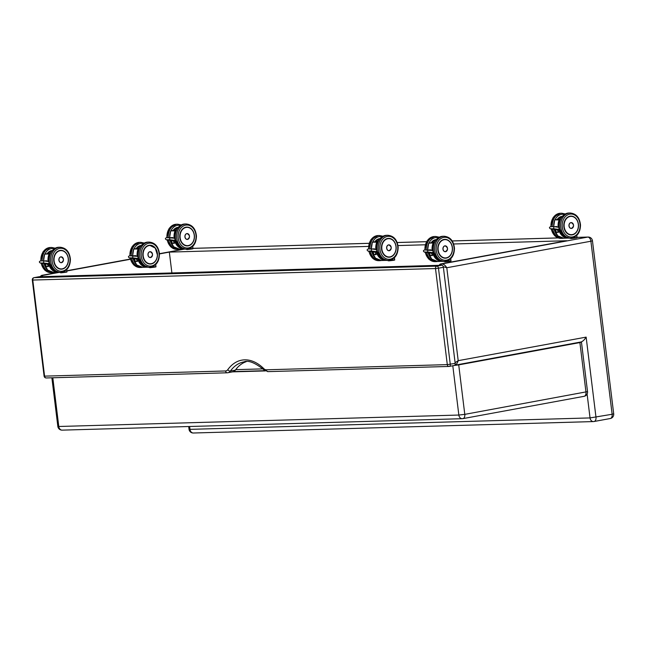 <?xml version="1.0" encoding="UTF-8"?>
<svg xmlns="http://www.w3.org/2000/svg" width="646" height="646" viewBox="0 0 646 646"><rect width="100%" height="100%" fill="white"/><g stroke="black" fill="none" stroke-linecap="round" stroke-linejoin="round"><path stroke-width="0.97" d="M593.827 421.531A4.256 3.319 -91.6 0 1 593.432 421.572L593.432 421.572A4.256 3.319 -91.6 0 1 590.04 417.922L189.981 429.356A4.256 3.319 88.4 0 0 193.38 433.006L593.432 421.572A4.256 4.256 0 0 0 594.086 421.499L594.086 421.499A4.256 2.649 79.6 0 1 593.827 421.531M189.625 426.497L189.981 429.356L189.028 429.275A4.256 4.256 0 0 0 193.38 433.006M580.722 342.049L580.988 341.984C582.749 341.451 584.468 339.828 586.14 337.123L595.983 417.243A4.256 2.649 79.6 0 1 594.086 421.499L610.244 418.527A4.256 2.649 -100.4 0 0 612.142 414.264L590.04 417.922L587.109 394.052M609.994 418.551A4.256 2.649 -100.4 0 0 610.244 418.527A4.256 4.256 0 0 0 613.7 413.82L612.142 414.264L590.896 241.224L592.455 240.78L613.7 413.82M576.999 237.397L587.715 237.09A4.256 3.319 -91.6 0 1 588.11 237.05L576.999 237.365M440.669 265.264A2.124 1.655 -91.6 0 1 441.969 263.915L587.715 237.09A4.256 2.649 79.6 0 1 590.896 241.224L446.79 267.751C445.32 265.385 443.713 264.109 441.969 263.915L440.637 263.956A2.124 1.655 88.4 0 0 439.337 265.304M41.942 276.666A2.124 1.655 -91.6 0 1 43.242 275.317L41.635 275.382M43.242 275.317L59.133 272.394M66.837 270.973L130.355 259.28M159.449 253.926L169.333 252.101L368.47 246.409M397.993 245.569L425.254 244.786M453.67 243.978L566.728 240.748L440.637 263.956M443.237 266.653L446.79 267.751L458.2 360.67L455.099 362.697M580.988 341.984L454.736 365.224C456.31 364.675 457.457 363.165 458.2 360.67L586.14 337.123M171.893 272.951L169.333 252.101M62.186 430.139L62.186 430.139A4.256 3.319 -91.6 0 1 58.786 426.489L57.841 426.4A4.256 4.256 0 0 0 62.186 430.139L462.245 418.697A4.256 3.319 88.4 0 0 462.641 418.656A4.256 2.649 -100.4 0 0 462.891 418.632L462.891 418.632A4.256 2.649 -100.4 0 0 464.789 414.369L458.846 415.047A4.256 3.319 88.4 0 0 462.245 418.697A4.256 4.256 0 0 0 462.891 418.632L584.073 396.321A4.256 2.649 79.6 0 1 583.822 396.353M580.633 342.049L581.457 342.138L579.898 342.574L585.97 392.065A4.256 2.649 79.6 0 1 584.073 396.321A4.256 4.256 0 0 0 587.529 391.621L464.789 414.369L458.717 364.885L454.404 365.458M232.617 371.854L265.32 370.925M458.717 364.885L579.898 342.574M431.253 252.562L426.57 252.651M427.854 249.889L427.636 251.997L431.803 252.546C433.805 251.964 433.846 251.262 431.924 250.462L427.854 249.889M427.733 249.897L424.583 249.97C423.13 250.486 423.049 251.181 424.333 252.037L427.636 251.997M431.455 252.554L431.358 252.651A12.476 9.73 -91.6 0 0 432.465 255.59L431.358 252.651L426.651 252.651M430.599 252.538L431.253 252.513M429.017 252.311L429.897 252.328M429.671 252.336L425.69 252.408M424.583 252.085L428.314 252.101M428.08 252.11L424.923 252.158M428.225 252.198L429.106 252.215M428.879 252.223L425.318 252.287A12.565 9.795 -91.6 0 0 435.089 261.646L428.75 259.086L425.06 252.295M429.808 252.425L430.688 252.441M430.462 252.449L426.134 252.529M428.718 243.324L434.516 242.234L428.734 243.122L433.143 243.001A12.476 9.73 88.4 0 0 432.158 250.503M432.465 250.591A12.266 9.569 -91.6 0 1 433.385 243.195L434.241 242.831M428.871 249.905L430.922 249.84L428.871 249.905A12.476 9.73 88.4 0 0 428.879 250.026M429.34 252.804A12.476 9.73 88.4 0 0 430.414 255.646L430.446 255.59A12.435 9.698 -91.6 0 1 429.404 252.812M432.44 255.541L430.414 255.646M432.424 255.525L430.446 255.59M432.311 255.291L431.883 254.29M430.462 255.582L432.004 255.299M445.958 251.569A2.939 2.293 -91.6 0 1 445.578 251.682A2.939 2.293 -91.6 0 1 445.304 251.714A2.939 2.293 -91.6 0 1 442.93 248.847A2.939 2.293 -91.6 0 1 445.134 245.843A2.939 2.293 -91.6 0 1 445.797 245.948M556.634 229.273L557.288 229.298M553.888 226.633L553.662 228.741L557.837 229.29C559.832 228.708 559.872 228.006 557.95 227.198L553.888 226.633M554.752 220.068L554.777 219.866A12.476 9.73 -91.6 0 0 553.727 226.625L550.61 226.714C549.165 227.23 549.076 227.925 550.36 228.773L553.662 228.741M555.043 229.055L555.923 229.072M555.697 229.08L551.716 229.152M550.949 228.918L554.341 228.845M554.115 228.854L550.949 228.902M554.252 228.942L555.132 228.959M554.906 228.967L551.28 229.031M555.843 229.168L556.723 229.177M556.489 229.193L552.16 229.273M558.499 227.335A12.266 9.569 -91.6 0 1 559.412 219.939L554.777 219.866L560.542 218.978L554.769 219.866M554.898 226.641L556.949 226.585L554.898 226.641A12.476 9.73 88.4 0 0 554.906 226.77M555.374 229.54A12.476 9.73 88.4 0 0 556.44 232.39L558.039 232.035L557.91 231.034M555.439 229.548A12.435 9.698 -91.6 0 0 556.481 232.326L558.491 232.334A12.476 9.73 -91.6 0 1 557.401 229.395M571.985 228.313A2.939 2.293 -91.6 0 1 571.605 228.426A2.939 2.293 -91.6 0 1 571.33 228.458A2.939 2.293 -91.6 0 1 568.956 225.583A2.939 2.293 -91.6 0 1 571.161 222.587A2.939 2.293 -91.6 0 1 571.823 222.692M46.544 263.511L47.198 263.536M43.799 260.871L43.581 262.979L47.747 263.528C49.75 262.938 49.79 262.244 47.869 261.436L43.799 260.871M43.678 260.871L40.528 260.952C39.075 261.469 38.994 262.155 40.278 263.011L43.581 262.979M47.747 263.528L47.198 263.495M44.962 263.293L45.842 263.302M45.616 263.318L41.635 263.39M40.868 263.156L44.251 263.084M44.025 263.092L40.868 263.14M44.17 263.18L45.05 263.197M44.816 263.205L41.304 263.261M45.753 263.398L46.633 263.415M46.407 263.431L42.071 263.511M44.663 254.306L50.461 253.216L44.679 254.104L49.088 253.983A12.476 9.73 88.4 0 0 48.095 261.485M48.41 261.573A12.266 9.569 -91.6 0 1 49.322 254.177L50.186 253.805M44.816 260.879L46.867 260.822L44.816 260.879A12.476 9.73 88.4 0 0 44.824 261.008M45.285 263.778A12.476 9.73 88.4 0 0 46.359 266.628L47.949 266.273L47.828 265.272M45.349 263.786A12.435 9.698 -91.6 0 0 46.391 266.564L48.41 266.564A12.476 9.73 -91.6 0 1 47.311 263.633L47.4 263.536M61.895 262.551A2.939 2.293 -91.6 0 1 61.523 262.664A2.939 2.293 -91.6 0 1 61.249 262.696A2.939 2.293 -91.6 0 1 58.875 259.821A2.939 2.293 -91.6 0 1 61.079 256.825A2.939 2.293 -91.6 0 1 61.741 256.93M172.579 240.255L173.233 240.28M169.833 237.615L169.607 239.714L173.774 240.272C175.777 239.682 175.817 238.988 173.895 238.18L169.833 237.615M169.704 237.615L166.555 237.688C165.11 238.213 165.021 238.899 166.305 239.755L169.607 239.714M170.988 240.029L171.868 240.046M171.642 240.062L167.774 240.126L171.634 240.013M166.894 239.9L170.286 239.819M170.059 239.836L166.894 239.876M170.197 239.916L171.077 239.932M170.851 239.949L167.33 240.005L170.843 239.9M171.779 240.142L172.668 240.159M172.434 240.167L168.17 240.255M170.697 231.05L176.487 229.96M174.436 238.317A12.266 9.569 -91.6 0 1 175.357 230.913L170.722 230.848L176.487 229.952M170.843 237.623L172.894 237.566L170.843 237.623A12.476 9.73 88.4 0 0 170.851 237.752M171.319 240.522A12.476 9.73 88.4 0 0 172.385 243.364L173.976 243.017L173.855 242.016M174.412 243.259L174.436 243.308A12.476 9.73 -91.6 0 1 173.346 240.377L174.42 243.284L172.385 243.364M187.929 239.295A2.939 2.293 -91.6 0 1 187.55 239.408A2.939 2.293 -91.6 0 1 187.275 239.44A2.939 2.293 -91.6 0 1 184.901 236.565A2.939 2.293 -91.6 0 1 187.106 233.569A2.939 2.293 -91.6 0 1 187.768 233.674M38.938 276.763L34.028 277.667A2.124 1.324 79.6 0 1 34.157 277.651L39.067 276.746A2.124 1.324 -100.4 0 0 38.938 276.763A2.124 1.324 -100.4 0 0 38.817 276.795M34.157 277.651A2.124 1.655 88.4 0 0 32.776 280.057L435.501 268.542A2.124 1.655 -91.6 0 1 436.882 266.136A2.124 1.324 79.6 0 1 438.473 268.203L443.382 267.299A2.124 1.324 -100.4 0 0 441.791 265.231L436.882 266.136L34.157 277.651M32.3 280.017L32.776 280.057L44.574 376.134L44.098 376.093L32.3 280.017A2.124 2.124 0 0 1 34.028 277.667M46.464 377.942A2.124 1.655 -91.6 0 1 46.27 377.958A2.124 1.655 -91.6 0 1 44.574 376.134L225.567 370.965A6.379 3.973 79.6 0 0 227.78 369.673A48.563 30.233 -100.4 0 1 263.786 368.64A6.379 3.973 79.6 0 0 266.297 369.795L447.298 364.627L435.501 268.542L438.473 268.203L450.27 364.279A2.124 1.324 79.6 0 1 449.317 366.411L449.317 366.411A2.124 1.324 79.6 0 1 449.196 366.427A2.124 1.655 88.4 0 1 448.994 366.452L448.994 366.452A2.124 2.124 0 0 0 449.317 366.411L454.235 365.507A2.124 1.324 -100.4 0 0 455.18 363.375L447.298 364.627A2.124 1.655 88.4 0 0 448.994 366.452L268.001 371.62A2.124 1.655 88.4 0 0 268.195 371.603M39.067 276.746L441.791 265.231M443.382 267.299L455.18 363.375M449.438 366.379L454.106 365.523A2.124 1.324 -100.4 0 0 454.235 365.507M225.567 370.965A2.124 1.655 88.4 0 0 227.263 372.79L46.27 377.958A2.124 2.124 0 0 1 44.098 376.093M246.215 361.679A46.439 28.908 -100.4 0 0 235.33 370.142A8.511 5.297 -100.4 0 1 232.883 371.805L227.973 372.71A8.511 5.297 -100.4 0 0 230.42 371.046A46.439 28.908 79.6 0 1 243.776 361.946C248.29 360.016 255 362.648 263.923 369.851L268.001 371.62A2.124 1.655 88.4 0 1 266.297 369.795M370.384 251.69L374.955 251.585M371.555 248.912L371.337 251.019L375.504 251.577C377.506 250.987 377.547 250.293 375.617 249.485L371.555 248.912M371.434 248.92L368.285 248.993C366.831 249.518 366.75 250.204 368.034 251.06L371.337 251.019M374.3 251.56L374.946 251.544M372.718 251.334L373.598 251.351M373.364 251.359L369.496 251.431M369.496 251.439L373.364 251.318M368.616 251.197L372.007 251.124M371.781 251.132L368.616 251.181M371.918 251.221L372.799 251.237M372.572 251.246L369.06 251.31M369.06 251.318L372.572 251.205M373.509 251.447L374.389 251.464M374.163 251.472L369.94 251.552M369.94 251.569L374.155 251.431M372.419 242.347L378.209 241.257L372.435 242.145M376.166 249.614A12.266 9.569 -91.6 0 1 377.078 242.218L372.443 242.145A12.476 9.73 -91.6 0 0 371.393 248.904M374.615 248.863L374.648 249.348A12.476 9.73 -91.6 0 1 374.615 248.863L372.564 248.928L374.623 248.904M373.041 251.827A12.476 9.73 88.4 0 0 374.115 254.669L375.706 254.322L375.584 253.321M373.105 251.835A12.435 9.698 -91.6 0 0 374.147 254.613L376.158 254.613A12.476 9.73 -91.6 0 1 375.068 251.674M389.651 250.6A2.939 2.293 -91.6 0 1 389.272 250.713A2.939 2.293 -91.6 0 1 388.997 250.737A2.939 2.293 -91.6 0 1 386.631 247.87A2.939 2.293 -91.6 0 1 388.835 244.866A2.939 2.293 -91.6 0 1 389.49 244.971M131.687 258.505L136.282 258.4M132.882 255.735L132.664 257.835L136.831 258.392C138.833 257.802 138.866 257.108 136.944 256.3L132.882 255.735M132.761 255.735L129.596 255.816C128.15 256.333 128.07 257.019 129.345 257.875L132.664 257.835M136.476 258.392L136.379 258.497A12.476 9.714 -91.7 0 0 137.477 261.428L136.379 258.497L131.687 258.497M135.628 258.376L136.274 258.36M134.037 258.15L134.917 258.166M134.691 258.182L130.815 258.255M130.815 258.263L134.691 258.134M129.345 257.875L133.334 257.94M133.108 257.956L129.935 258.004M133.246 258.045L134.126 258.053M133.9 258.069L130.371 258.125M130.379 258.142L133.892 258.02M134.836 258.263L135.717 258.279M135.482 258.287L131.251 258.376M131.251 258.384L135.482 258.247M133.722 249.17L139.536 248.072L133.738 248.968M137.485 256.438A12.266 9.545 -91.7 0 1 138.397 249.033L133.746 248.968A12.476 9.714 -91.7 0 0 132.696 255.727M133.883 255.743L135.926 255.711L133.883 255.743A12.476 9.714 88.3 0 0 133.892 255.873M134.352 258.642A12.476 9.714 88.3 0 0 135.418 261.493L137.009 261.137L136.879 260.096M134.416 258.65A12.435 9.682 -91.7 0 0 135.458 261.428L137.461 261.404M150.962 257.415A2.939 2.285 -91.7 0 1 150.583 257.528A2.939 2.285 -91.7 0 1 150.316 257.552A2.939 2.285 -91.7 0 1 147.942 254.685A2.939 2.285 -91.7 0 1 150.147 251.682A2.939 2.285 -91.7 0 1 150.801 251.787M192.944 248.371L369.092 243.34M397.193 242.533L426.53 241.693M452.216 240.966L558.184 237.93M40.609 276.706A2.124 1.655 88.4 0 1 41.909 275.358L58.285 272.337M130.29 259.062L66.804 270.755L130.298 259.086M184.441 249.098L159.441 253.7L184.514 249.106M262.906 368.874L235.685 369.657M452.798 365.773L458.846 415.047L58.786 426.489L52.811 377.773M448.962 256.801A9.375 7.308 -91.6 0 1 445.344 258.166A9.375 7.308 -91.6 0 1 437.859 250.123A9.375 7.308 -91.6 0 1 444.811 239.424A9.375 7.308 -91.6 0 1 446.103 239.529M446.233 258.045L445.352 258.142C441.315 257.867 438.82 255.194 437.867 250.123A9.432 7.356 88.4 0 0 449.745 256.212A9.432 7.356 88.4 0 0 447.759 240.037A9.432 7.356 88.4 0 0 437.851 250.131C437.681 243.857 439.999 240.288 444.811 239.424A9.359 7.3 88.4 0 0 437.786 248.993A9.359 7.3 88.4 0 0 445.352 258.142A9.359 7.3 88.4 0 0 446.225 258.045C450.141 256.922 452.208 253.821 452.434 248.742C451.909 242.993 449.374 239.884 444.819 239.424L444.618 239.432M436.252 250.422A11.499 8.971 -91.6 0 1 448.34 238.116A11.499 8.971 -91.6 0 1 450.755 257.835A11.499 8.971 -91.6 0 1 436.252 250.422M433.369 251.674L437.011 258.731L443.471 261.412A12.565 9.795 -91.6 0 1 433.434 250.632A12.565 9.795 -91.6 0 1 442.76 236.291C436.082 237.518 432.893 242.298 433.2 250.608L433.288 251.205M434.766 250.591A12.565 9.795 88.4 0 0 444.803 261.372C451.021 260.354 454.243 256.002 454.469 248.306C453.653 240.869 450.189 236.848 444.093 236.25A12.565 9.795 88.4 0 0 434.766 250.591M431.512 253.208L428.952 252.723L431.52 253.216M430.268 252.683L431.431 252.909M428.871 252.182L425.254 252.287M428.08 252.069L424.333 252.037M429.663 252.295L425.771 252.408M430.454 252.4L426.215 252.529M432.497 252.441A12.476 9.73 88.4 0 0 442.139 261.364L437.746 261.485A12.476 9.73 -91.6 0 1 428.145 252.748M427.692 249.881A12.476 9.73 -91.6 0 1 428.75 243.122M440.83 261.049A12.266 9.569 -91.6 0 1 432.78 252.328M433.385 243.195L434.144 243.074M444.852 261.662L444.085 261.598L445.021 261.848C453.33 260.952 450.415 260.944 450.981 260.75L444.852 261.662M444.521 261.67L450.577 260.927M428.936 250.034A12.435 9.698 -91.6 0 1 428.936 249.937L430.914 249.881L430.955 250.325A12.476 9.73 -91.6 0 1 430.922 249.84M442.995 249.195A2.923 2.285 88.4 0 0 445.328 251.706A2.923 2.285 88.4 0 0 447.525 248.71A2.923 2.285 88.4 0 0 445.159 245.851A2.923 2.285 88.4 0 0 442.995 249.195M443.051 249.186A2.883 2.245 -91.6 0 1 446.079 246.102A2.883 2.245 -91.6 0 1 446.685 251.044A2.883 2.245 -91.6 0 1 443.051 249.186M431.197 242.743A9.375 7.308 -91.6 0 1 436.163 239.674L431.205 242.743M436.212 239.609A9.432 7.356 88.4 0 0 431.165 242.751M428.984 243.09A11.499 8.971 -91.6 0 1 438.311 237.736M424.963 249.962A12.565 9.795 -91.6 0 1 434.37 236.525L427.184 240.675L424.729 249.962M426.748 252.78A12.565 9.795 88.4 0 0 436.421 261.606L437.6 261.485M434.37 236.525L435.703 236.484A12.565 9.795 88.4 0 0 426.295 249.921M446.329 257.835A9.149 7.13 -91.6 0 1 438.561 245.375A9.149 7.13 -91.6 0 1 450.771 243.13A9.149 7.13 -91.6 0 1 446.329 257.835M431.73 242.662A9.149 7.13 -91.6 0 1 435.945 239.941M436.147 239.682A9.359 7.3 88.4 0 0 431.326 242.726M574.997 233.545A9.375 7.308 -91.6 0 1 571.371 234.902A9.375 7.308 -91.6 0 1 563.885 226.867A9.375 7.308 -91.6 0 1 570.846 216.168A9.375 7.308 -91.6 0 1 572.138 216.273M563.877 226.867A9.432 7.356 88.4 0 0 575.772 232.956A9.432 7.356 88.4 0 0 573.785 216.781A9.432 7.356 88.4 0 0 563.877 226.867M562.286 227.166A11.499 8.971 -91.6 0 1 574.367 214.86A11.499 8.971 -91.6 0 1 576.789 234.579A11.499 8.971 -91.6 0 1 562.286 227.166M559.404 228.418L563.046 235.475L569.506 238.148A12.565 9.795 -91.6 0 1 559.468 227.368A12.565 9.795 -91.6 0 1 568.795 213.027C562.109 214.262 558.927 219.034 559.234 227.352L559.315 227.949M560.801 227.335A12.565 9.795 88.4 0 0 570.838 238.116C577.048 237.098 580.269 232.746 580.504 225.05C579.68 217.613 576.224 213.592 570.127 212.994A12.565 9.795 88.4 0 0 560.801 227.335M557.546 229.952L554.979 229.467M556.295 229.427L557.458 229.645M554.898 228.918L551.361 229.031M554.106 228.813L550.917 228.902M555.697 229.031L551.797 229.152M556.489 229.144L552.241 229.273M558.475 232.31L557.393 229.395L557.837 229.29M558.524 229.185A12.476 9.73 88.4 0 0 568.173 238.099L563.78 238.229A12.476 9.73 -91.6 0 1 554.179 229.483M560.276 219.575L559.17 219.745A12.476 9.73 88.4 0 0 558.184 227.247M566.865 237.785A12.266 9.569 -91.6 0 1 558.806 229.072M559.412 219.939L560.171 219.818M570.547 238.406L571.072 238.584C579.365 237.688 576.442 237.688 577.015 237.494L570.111 238.342L576.603 237.663M554.971 226.778A12.435 9.698 -91.6 0 1 554.962 226.681L556.941 226.625L556.981 227.061A12.476 9.73 -91.6 0 1 556.949 226.585M556.44 232.39L558.491 232.334M569.021 225.939A2.923 2.285 88.4 0 0 571.355 228.442A2.923 2.285 88.4 0 0 573.551 225.454A2.923 2.285 88.4 0 0 571.193 222.595A2.923 2.285 88.4 0 0 569.021 225.939M569.078 225.93A2.883 2.245 -91.6 0 1 572.106 222.846A2.883 2.245 -91.6 0 1 572.719 227.788A2.883 2.245 -91.6 0 1 569.078 225.93M562.238 216.353A9.432 7.356 88.4 0 0 557.199 219.495A9.375 7.308 -91.6 0 1 562.19 216.418A9.359 7.3 88.4 0 0 557.361 219.47M555.011 219.826A11.499 8.971 -91.6 0 1 564.338 214.48M550.99 226.698A12.565 9.795 -91.6 0 1 560.405 213.269L553.21 217.419L550.755 226.706M551.086 229.039L554.785 235.83L561.116 238.39A12.565 9.795 -91.6 0 1 551.321 229.039M552.774 229.516A12.565 9.795 88.4 0 0 562.448 238.35L563.635 238.229M560.405 213.269L561.737 213.228A12.565 9.795 88.4 0 0 552.322 226.665M570.644 216.176L570.846 216.168C575.4 216.628 577.936 219.737 578.461 225.478C578.243 230.565 576.175 233.666 572.267 234.789L571.379 234.886C567.341 234.611 564.846 231.93 563.901 226.867C563.708 220.593 566.025 217.032 570.846 216.168A9.359 7.3 88.4 0 0 563.821 225.729A9.359 7.3 88.4 0 0 571.379 234.886A9.359 7.3 88.4 0 0 572.251 234.789M572.356 234.579A9.149 7.13 -91.6 0 1 564.588 222.119A9.149 7.13 -91.6 0 1 576.797 219.874A9.149 7.13 -91.6 0 1 572.356 234.579M557.764 219.406A9.149 7.13 -91.6 0 1 561.972 216.685M64.907 267.783A9.375 7.308 -91.6 0 1 61.289 269.14A9.375 7.308 -91.6 0 1 53.804 261.097A9.375 7.308 -91.6 0 1 60.756 250.398A9.375 7.308 -91.6 0 1 62.048 250.511M53.796 261.105A9.432 7.356 88.4 0 0 65.69 267.186A9.432 7.356 88.4 0 0 63.704 251.019A9.432 7.356 88.4 0 0 53.796 261.105M52.197 261.404A11.499 8.971 -91.6 0 1 64.277 249.098A11.499 8.971 -91.6 0 1 66.7 268.817A11.499 8.971 -91.6 0 1 52.197 261.404M49.314 262.656L52.956 269.713L59.416 272.386A12.565 9.795 -91.6 0 1 49.379 261.606A12.565 9.795 -91.6 0 1 58.705 247.265C52.027 248.5 48.838 253.272 49.144 261.59L49.233 262.187M50.711 261.573A12.565 9.795 88.4 0 0 60.748 272.354C66.966 271.336 70.188 266.984 70.414 259.288C69.598 251.851 66.134 247.83 60.038 247.232A12.565 9.795 88.4 0 0 50.711 261.573M47.457 264.19L44.897 263.705M46.213 263.665L47.376 263.883M44.816 263.156L41.271 263.269M44.025 263.051L40.835 263.14M45.608 263.269L41.715 263.39M46.399 263.382L42.16 263.511M48.442 263.415A12.476 9.73 88.4 0 0 58.083 272.337L53.691 272.467A12.476 9.73 -91.6 0 1 44.09 263.721M43.637 260.863A12.476 9.73 -91.6 0 1 44.687 254.104M56.775 272.023A12.266 9.569 -91.6 0 1 48.725 263.31M58.229 272.337L58.083 272.337A12.476 9.73 88.4 0 0 58.229 272.337L41.659 275.382L39.866 276.722M49.322 254.177L50.089 254.056M60.797 272.644L60.03 272.572L60.966 272.83C69.275 271.926 66.36 271.926 66.926 271.732L60.797 272.644M60.466 272.644L66.522 271.901M44.881 261.016A12.435 9.698 -91.6 0 1 44.873 260.919L46.859 260.863L46.892 261.299M46.908 261.299A12.476 9.73 -91.6 0 1 46.867 260.822M46.359 266.628L48.41 266.564M58.939 260.176A2.923 2.285 88.4 0 0 61.273 262.68A2.923 2.285 88.4 0 0 63.469 259.692A2.923 2.285 88.4 0 0 61.104 256.833A2.923 2.285 88.4 0 0 58.939 260.176M58.996 260.168A2.883 2.245 -91.6 0 1 62.024 257.084A2.883 2.245 -91.6 0 1 62.63 262.026A2.883 2.245 -91.6 0 1 58.996 260.168M52.1 250.656L47.15 253.725A9.375 7.308 -91.6 0 1 52.1 250.656A9.359 7.3 88.4 0 0 47.271 253.7M52.156 250.591A9.432 7.356 88.4 0 0 47.11 253.733M44.929 254.064A11.499 8.971 -91.6 0 1 54.256 248.718M40.908 260.936A12.565 9.795 -91.6 0 1 50.315 247.507L43.12 251.657L40.674 260.944M41.005 263.269L44.695 270.068L51.034 272.628A12.565 9.795 -91.6 0 1 41.239 263.277M42.693 263.754A12.565 9.795 88.4 0 0 52.358 272.588L53.545 272.467M50.315 247.507L51.648 247.466A12.565 9.795 88.4 0 0 42.24 260.903M60.554 250.414L60.764 250.406A9.359 7.3 88.4 0 0 53.731 259.967A9.359 7.3 88.4 0 0 61.297 269.124A9.359 7.3 88.4 0 0 62.169 269.027C66.086 267.904 68.153 264.803 68.379 259.716C67.854 253.975 65.311 250.866 60.764 250.406C55.944 251.27 53.626 254.831 53.812 261.105C54.765 266.168 57.252 268.849 61.289 269.14L62.178 269.027M62.274 268.817A9.149 7.13 -91.6 0 1 54.506 256.357A9.149 7.13 -91.6 0 1 66.708 254.112A9.149 7.13 -91.6 0 1 62.274 268.817M47.675 253.644A9.149 7.13 -91.6 0 1 51.89 250.914M190.941 244.527A9.375 7.308 -91.6 0 1 187.316 245.884A9.375 7.308 -91.6 0 1 179.83 237.841A9.375 7.308 -91.6 0 1 186.783 227.142A9.375 7.308 -91.6 0 1 188.083 227.255M187.316 245.884C183.286 245.593 180.791 242.912 179.846 237.841A9.432 7.356 88.4 0 0 191.717 243.93A9.432 7.356 88.4 0 0 189.73 227.755A9.432 7.356 88.4 0 0 179.822 237.849C179.653 231.575 181.97 228.006 186.783 227.142A9.359 7.3 88.4 0 0 179.766 236.711A9.359 7.3 88.4 0 0 187.324 245.86A9.359 7.3 88.4 0 0 188.196 245.771M178.231 238.14A11.499 8.971 -91.6 0 1 190.312 225.842A11.499 8.971 -91.6 0 1 192.734 245.561A11.499 8.971 -91.6 0 1 178.231 238.14M175.341 239.4L178.99 246.457L185.45 249.13A12.565 9.795 -91.6 0 1 175.413 238.35A12.565 9.795 -91.6 0 1 184.74 224.009C178.054 225.244 174.872 230.016 175.171 238.334L175.26 238.931M176.746 238.309A12.565 9.795 88.4 0 0 186.783 249.09C192.993 248.08 196.214 243.728 196.449 236.032C195.625 228.595 192.169 224.574 186.064 223.968A12.565 9.795 88.4 0 0 176.746 238.309M173.491 240.934L170.924 240.441L173.491 240.934M172.24 240.409L173.403 240.627M170.051 239.787L166.862 239.884M172.434 240.126L168.105 240.255M174.468 240.159A12.476 9.73 88.4 0 0 184.118 249.081L179.717 249.211A12.476 9.73 -91.6 0 1 170.124 240.465M169.664 237.599A12.476 9.73 -91.6 0 1 170.722 230.848M176.221 230.549L175.114 230.719A12.476 9.73 88.4 0 0 174.129 238.221M182.802 248.767A12.266 9.569 -91.6 0 1 174.751 240.054M175.357 230.913L176.116 230.8M186.492 249.388L187.017 249.566C195.31 248.67 192.387 248.67 192.96 248.468L186.056 249.316L192.548 248.645M174.396 243.243L172.434 243.3A12.435 9.698 -91.6 0 1 171.384 240.53M170.915 237.76A12.435 9.698 -91.6 0 1 170.907 237.663L172.886 237.607L172.926 238.043A12.476 9.73 -91.6 0 1 172.894 237.566M184.966 236.912A2.923 2.285 88.4 0 0 187.3 239.424A2.923 2.285 88.4 0 0 189.496 236.436A2.923 2.285 88.4 0 0 187.138 233.577A2.923 2.285 88.4 0 0 184.966 236.912M185.022 236.912A2.883 2.245 -91.6 0 1 188.051 233.828A2.883 2.245 -91.6 0 1 188.656 238.77A2.883 2.245 -91.6 0 1 185.022 236.912M178.135 227.392L173.185 230.469A9.375 7.308 -91.6 0 1 178.135 227.392A9.359 7.3 88.4 0 0 173.306 230.444M178.183 227.335A9.432 7.356 88.4 0 0 173.144 230.469M170.956 230.808A11.499 8.971 -91.6 0 1 180.282 225.462M166.934 237.68A12.565 9.795 -91.6 0 1 176.35 224.251L169.155 228.401L166.7 237.688M167.031 240.013L170.722 246.812L177.061 249.372A12.565 9.795 -91.6 0 1 167.266 240.021M168.719 240.498A12.565 9.795 88.4 0 0 178.393 249.332L179.572 249.211M176.35 224.251L177.682 224.21A12.565 9.795 88.4 0 0 168.267 237.639M188.301 245.553A9.149 7.13 -91.6 0 1 180.533 233.093A9.149 7.13 -91.6 0 1 192.742 230.848A9.149 7.13 -91.6 0 1 188.301 245.553M173.701 230.388A9.149 7.13 -91.6 0 1 177.916 227.658M227.263 372.79A2.124 1.655 88.4 0 0 227.465 372.766A8.511 5.297 -100.4 0 0 227.973 372.71L227.263 372.79M263.786 368.64A2.124 1.244 134.7 0 0 263.923 369.851M227.78 369.673A2.124 1.429 35.9 0 0 230.42 371.046L235.33 370.142M392.663 255.824A9.375 7.308 -91.6 0 1 389.045 257.189A9.375 7.308 -91.6 0 1 381.552 249.146A9.375 7.308 -91.6 0 1 388.512 238.447A9.375 7.308 -91.6 0 1 389.804 238.56M381.544 249.154A9.432 7.356 88.4 0 0 393.438 255.235A9.432 7.356 88.4 0 0 391.452 239.06A9.432 7.356 88.4 0 0 381.544 249.154M379.953 249.445A11.499 8.971 -91.6 0 1 392.033 237.139A11.499 8.971 -91.6 0 1 394.456 256.858A11.499 8.971 -91.6 0 1 379.953 249.445M377.07 250.705L380.712 257.754L387.172 260.435A12.565 9.795 -91.6 0 1 377.135 249.655A12.565 9.795 -91.6 0 1 386.461 235.314C379.783 236.549 376.594 241.321 376.901 249.631L376.981 250.228M378.467 249.614A12.565 9.795 88.4 0 0 388.504 260.395C394.714 259.377 397.936 255.025 398.17 247.329C397.347 239.892 393.89 235.879 387.794 235.273A12.565 9.795 88.4 0 0 378.467 249.614M372.629 251.746L375.213 252.239L372.645 251.746M373.961 251.706L375.124 251.932M371.773 251.092L368.285 251.108M376.142 254.589L375.06 251.674L370.376 251.674M376.198 251.464A12.476 9.73 88.4 0 0 385.84 260.386L381.447 260.508A12.476 9.73 -91.6 0 1 371.846 251.77M377.942 241.854L376.836 242.024A12.476 9.73 88.4 0 0 375.851 249.526M384.531 260.072A12.266 9.569 -91.6 0 1 376.473 251.351M377.078 242.218L377.837 242.097M388.222 260.693L388.747 260.871C397.032 259.975 394.117 259.967 394.682 259.773L387.778 260.621L394.27 259.95M372.637 249.065A12.435 9.698 -91.6 0 1 372.629 248.96L374.607 248.904M374.115 254.669L376.158 254.613M386.688 248.217A2.923 2.285 88.4 0 0 389.029 250.729A2.923 2.285 88.4 0 0 391.226 247.741A2.923 2.285 88.4 0 0 388.86 244.874A2.923 2.285 88.4 0 0 386.688 248.217M386.752 248.209A2.883 2.245 -91.6 0 1 389.78 245.125A2.883 2.245 -91.6 0 1 390.386 250.067A2.883 2.245 -91.6 0 1 386.752 248.209M379.913 238.632A9.432 7.356 88.4 0 0 374.866 241.774A9.375 7.308 -91.6 0 1 379.856 238.697A9.359 7.3 88.4 0 0 375.027 241.749M372.677 242.113A11.499 8.971 -91.6 0 1 382.004 236.759M368.664 248.985A12.565 9.795 -91.6 0 1 378.072 235.548L370.877 239.698L368.43 248.985M368.761 251.318L372.451 258.117L378.782 260.669A12.565 9.795 -91.6 0 1 368.987 251.326M370.441 251.803A12.565 9.795 88.4 0 0 380.114 260.637L381.301 260.516M378.072 235.548L379.404 235.515A12.565 9.795 88.4 0 0 369.996 248.944M389.045 257.189C385.008 256.898 382.521 254.217 381.568 249.146C381.382 242.88 383.692 239.311 388.512 238.447A9.359 7.3 88.4 0 0 381.487 248.016A9.359 7.3 88.4 0 0 389.045 257.165A9.359 7.3 88.4 0 0 389.918 257.076M390.031 256.858A9.149 7.13 -91.6 0 1 382.254 244.398A9.149 7.13 -91.6 0 1 394.464 242.153A9.149 7.13 -91.6 0 1 390.031 256.858M375.431 241.685A9.149 7.13 -91.6 0 1 379.638 238.963M153.966 262.647A9.375 7.292 -91.7 0 1 150.356 264.004A9.375 7.292 -91.7 0 1 142.879 255.961A9.375 7.292 -91.7 0 1 149.815 245.262A9.375 7.292 -91.7 0 1 151.116 245.375M150.356 264.004C146.335 263.713 143.848 261.032 142.895 255.961A9.432 7.34 88.3 0 0 154.749 262.05A9.432 7.34 88.3 0 0 152.763 245.876A9.432 7.34 88.3 0 0 142.871 255.969C142.701 249.695 145.011 246.126 149.815 245.262A9.359 7.284 88.3 0 0 142.814 254.831A9.359 7.284 88.3 0 0 150.365 263.98A9.359 7.284 88.3 0 0 151.237 263.891C155.008 262.833 157.067 259.878 157.43 255L155.274 248.088L149.622 245.27M141.28 256.26A11.499 8.955 -91.7 0 1 153.336 243.962A11.499 8.955 -91.7 0 1 155.759 263.673A11.499 8.955 -91.7 0 1 141.28 256.26M138.389 257.52L142.031 264.577L148.483 267.25A12.565 9.779 -91.7 0 1 138.462 256.47A12.565 9.779 -91.7 0 1 147.764 242.129C141.094 243.364 137.913 248.137 138.22 256.446L138.309 257.043M139.794 256.43A12.565 9.779 88.3 0 0 149.824 267.21C156.372 266.031 159.562 261.364 159.392 253.2C158.262 246.279 154.83 242.573 149.097 242.089A12.565 9.779 88.3 0 0 139.794 256.43M133.94 258.57L136.532 259.062L133.964 258.561M135.28 258.529L136.443 258.747M133.1 257.907L129.604 257.924M137.517 258.279A12.476 9.714 88.3 0 0 147.151 267.202L142.742 267.331A12.476 9.714 -91.7 0 1 133.157 258.586M139.261 248.67L138.155 248.839A12.476 9.714 88.3 0 0 137.178 256.341M145.851 266.895A12.266 9.545 -91.7 0 1 137.8 258.174M138.397 249.033L139.165 248.92M149.84 267.509L149.064 267.436L150.009 267.694C158.318 266.79 155.395 266.79 155.961 266.596L149.84 267.509M149.501 267.509L155.557 266.766M133.948 255.881A12.435 9.682 -91.7 0 1 133.94 255.784L135.926 255.727M135.975 256.163A12.476 9.714 -91.7 0 1 135.935 255.687L135.967 256.163M135.418 261.493L137.477 261.428M148.007 255.033A2.923 2.277 88.3 0 0 150.34 257.544A2.923 2.277 88.3 0 0 152.529 254.556A2.923 2.277 88.3 0 0 150.171 251.698A2.923 2.277 88.3 0 0 148.007 255.033M148.063 255.025A2.883 2.245 -91.7 0 1 151.091 251.94A2.883 2.245 -91.7 0 1 151.697 256.882A2.883 2.245 -91.7 0 1 148.063 255.025M136.193 248.589A9.375 7.292 -91.7 0 1 141.175 245.52L136.201 248.589M141.224 245.456A9.432 7.34 88.3 0 0 136.161 248.597M133.98 248.936A11.499 8.955 -91.7 0 1 143.307 243.59M129.959 255.8A12.565 9.779 -91.7 0 1 139.35 242.371L132.172 246.522L129.725 255.808M130.056 258.142L133.746 264.933L140.069 267.492A12.565 9.779 -91.7 0 1 130.29 258.142M131.744 258.618A12.565 9.779 88.3 0 0 141.409 267.452L142.588 267.331M139.35 242.371L140.683 242.331A12.565 9.779 88.3 0 0 131.299 255.768M151.342 263.673A9.149 7.122 -91.7 0 1 143.582 251.213A9.149 7.122 -91.7 0 1 155.767 248.968A9.149 7.122 -91.7 0 1 151.342 263.673M136.726 248.508A9.149 7.122 -91.7 0 1 140.957 245.779M141.167 245.528A9.359 7.284 88.3 0 0 136.322 248.573M189.028 429.275L188.697 426.522M192.944 248.347L369.1 243.308M397.185 242.508L426.546 241.669M452.192 240.934L558.104 237.906M592.455 240.78A4.256 4.256 0 0 0 588.11 237.05M264.949 370.691L233.602 371.587M57.841 426.4L51.874 377.805M581.457 342.138L587.529 391.621M443.471 261.412L444.803 261.372M442.76 236.291L444.093 236.25M424.583 249.97L431.924 250.462M437.746 261.485L431.794 259.143L428.104 252.748M427.644 249.881L428.686 243.162M450.981 260.75L450.73 258.715M445.11 251.706L445.328 251.706C448.227 249.671 448.171 247.717 445.159 245.851L444.941 245.86M435.089 261.646L436.421 261.606M439.256 237.187L435.703 236.484M445.352 258.142L444.844 258.158M569.506 238.148L570.838 238.116M568.795 213.027L570.127 212.994M557.546 229.96L554.954 229.467M550.61 226.714L553.824 226.617M553.848 226.625L557.95 227.198M563.78 238.229L557.821 235.887L554.131 229.492M553.679 226.625L554.72 219.906M577.015 237.494L576.765 235.459M571.137 228.45L571.355 228.442C574.254 226.415 574.205 224.461 571.193 222.595L570.967 222.604M562.19 216.418L557.24 219.487M561.116 238.39L562.448 238.35M565.282 213.931L561.737 213.228M571.379 234.886L570.87 234.902M59.416 272.386L60.748 272.354M58.705 247.265L60.038 247.232M47.457 264.198L44.873 263.705M40.528 260.952L43.742 260.855M43.758 260.855L47.869 261.436M48.385 266.54L47.424 263.528M53.691 272.467L47.739 270.125L44.049 263.73M43.589 260.863L44.631 254.144M66.926 271.732L66.675 269.697M61.047 262.688L61.273 262.68C64.172 260.653 64.115 258.699 61.104 256.833L60.886 256.842M51.034 272.628L52.358 272.588M55.201 248.169L51.648 247.466M61.297 269.124L60.789 269.132M185.45 249.13L186.783 249.09M184.74 224.009L186.064 223.968M166.555 237.688L173.895 238.18M179.717 249.211L173.766 246.861L170.076 240.465M169.623 237.607L170.665 230.88M192.96 248.468L192.71 246.441M187.082 239.432L187.3 239.424C190.199 237.389 190.142 235.443 187.138 233.577L186.912 233.586M177.061 249.372L178.393 249.332M181.227 224.905L177.682 224.21M186.589 227.15L186.791 227.15C191.345 227.61 193.881 230.711 194.406 236.46C194.188 241.539 192.12 244.648 188.212 245.771L186.815 245.876M387.172 260.435L388.504 260.395M386.461 235.314L387.794 235.273M368.285 248.993L371.49 248.904M371.515 248.904L375.617 249.485M368.591 251.213L368.034 251.06M381.447 260.508L375.496 258.166L371.797 251.77M371.345 248.904L372.387 242.185M394.682 259.773L394.431 257.738M388.803 250.737L389.029 250.729C391.928 248.694 391.872 246.748 388.86 244.874L388.642 244.882M379.856 238.697L374.906 241.765M378.782 260.669L380.114 260.637M382.957 236.21L379.404 235.515M388.311 238.455L388.521 238.447C393.067 238.915 395.602 242.016 396.127 247.765C395.909 252.844 393.842 255.945 389.934 257.068L388.545 257.181M148.483 267.25L149.824 267.21M147.764 242.129L149.097 242.089M129.596 255.816L136.944 256.3M142.742 267.331L136.799 264.989L133.108 258.594M132.656 255.727L133.69 249.009M155.961 266.596L155.718 264.577M150.122 257.552L150.34 257.544C153.231 255.509 153.175 253.563 150.171 251.698L149.953 251.698M140.069 267.492L141.409 267.452M144.244 243.041L140.683 242.331M149.864 263.996L151.245 263.891"/></g></svg>
